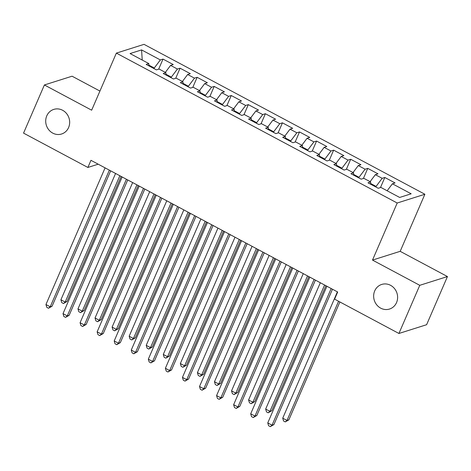 <?xml version="1.0" encoding="UTF-8"?>
<svg xmlns="http://www.w3.org/2000/svg" width="471" height="471" viewBox="0 0 471 471"><rect width="100%" height="100%" fill="white"/><g stroke="black" fill="none" stroke-linecap="round" stroke-linejoin="round"><path stroke-width="0.71" d="M68.607 127.529A12.905 11.887 72.4 0 1 61.583 134.005A12.905 11.887 72.4 0 1 48.825 129.872A12.905 11.887 72.4 0 1 46.764 115.872A12.905 11.887 72.4 0 1 53.794 109.396A12.905 11.887 72.4 0 1 66.552 113.529A12.905 11.887 72.4 0 1 68.607 127.529M396.553 302.565A12.905 11.887 72.4 0 1 389.523 309.041A12.905 11.887 72.4 0 1 376.771 304.908A12.905 11.887 72.4 0 1 374.71 290.907A12.905 11.887 72.4 0 1 381.74 284.431A12.905 11.887 72.4 0 1 394.492 288.564A12.905 11.887 72.4 0 1 396.553 302.565M99.929 91.074L72.075 76.202L44.392 84.963L23.55 133.122L87.877 167.458L98.204 164.185M424.883 194.252L144.038 44.351L116.355 53.111L397.206 203.013L424.883 194.252L400.185 251.326L372.502 260.086L419.767 285.314L447.45 276.554L400.185 251.326M447.45 276.554L426.608 324.713L398.925 333.474L419.767 285.314M142.23 60.053L141.583 49.914L130.067 53.559L148.83 63.579L146.175 64.421L156.413 69.885L159.068 69.043L165.898 72.687L163.237 73.523L173.475 78.993L176.13 78.151L182.96 81.795L180.305 82.631L190.537 88.095L193.198 87.259L200.022 90.897L197.367 91.739L207.605 97.203L210.26 96.361L217.084 100.005L214.429 100.847L224.667 106.311L227.322 105.469L234.146 109.113L231.491 109.955L241.729 115.419L244.384 114.577L251.208 118.221L248.553 119.063L258.791 124.527L261.446 123.685L268.27 127.329L265.615 128.165L275.853 133.629L278.508 132.793L285.332 136.431L282.677 137.273L292.915 142.737L295.57 141.895L302.394 145.539L299.739 146.381L309.977 151.845L312.632 151.003L319.462 154.647L316.8 155.489L327.039 160.952L329.694 160.111L336.524 163.755L333.868 164.597L344.101 170.06L346.762 169.219L353.586 172.863L350.93 173.699L361.169 179.163L363.824 178.326L370.648 181.965L367.992 182.807L378.231 188.27L380.886 187.434L399.655 197.449L411.177 193.805L392.408 183.784L395.063 182.942L384.825 177.479L382.169 178.321L375.346 174.676L378.001 173.84L367.763 168.377L365.107 169.213L358.284 165.574L360.939 164.732L350.701 159.269L348.045 160.105L341.216 156.466L343.877 155.624L333.639 150.161L330.983 151.003L324.154 147.358L326.809 146.516L316.577 141.053L313.916 141.895L307.092 138.25L309.747 137.408L299.509 131.945L296.854 132.787L290.03 129.142L292.685 128.306L282.447 122.843L279.792 123.679L272.968 120.04L275.623 119.198L265.385 113.735L262.73 114.571L255.906 110.932L258.561 110.09L248.323 104.627L245.668 105.469L238.844 101.824L241.499 100.982L231.261 95.519L228.606 96.361L221.782 92.716L224.437 91.874L214.199 86.411L211.544 87.253L204.72 83.608L207.375 82.772L197.137 77.303L194.482 78.145L187.652 74.506L190.313 73.664L180.075 68.201L177.42 69.037L170.59 65.398L173.246 64.556L163.013 59.093L158.645 69.178M141.583 49.914L160.352 59.935L163.013 59.093M398.925 333.474L334.604 299.138L337.689 292.008L90.962 160.323L87.877 167.458M171.079 77.709L171.338 77.12L165.874 74.206M170.59 65.398L165.333 72.387M177.42 69.037L171.338 77.12M148.83 63.579L148.801 65.816M188.147 86.817L188.4 86.228L182.936 83.314M187.652 74.506L182.395 81.495M194.482 78.145L188.4 86.228M165.898 72.687L165.863 74.924M205.209 95.925L205.462 95.336L199.998 92.416M204.72 83.608L199.457 90.597M211.544 87.253L205.462 95.336M182.96 81.795L182.925 84.032M222.271 105.033L222.524 104.444L217.06 101.524M221.782 92.716L216.525 99.705M228.606 96.361L222.524 104.444M200.022 90.897L199.987 93.14M239.333 114.141L239.586 113.546L234.122 110.632M238.844 101.824L233.587 108.813M245.668 105.469L239.586 113.546M217.084 100.005L217.049 102.248M256.395 123.243L256.648 122.654L251.184 119.74M255.906 110.932L250.649 117.921M262.73 114.571L256.648 122.654M234.146 109.113L234.111 111.35M273.457 132.351L273.71 131.762L268.246 128.848M272.968 120.04L267.711 127.029M279.792 123.679L273.71 131.762M251.208 118.221L251.173 120.458M290.519 141.459L290.778 140.87L285.308 137.95M290.03 129.142L284.772 136.131M296.854 132.787L290.778 140.87M268.27 127.329L268.235 129.566M307.581 150.567L307.84 149.978L302.376 147.058M307.092 138.25L301.834 145.239M313.916 141.895L307.84 149.978M285.332 136.431L285.302 138.674M324.643 159.675L324.902 159.08L319.438 156.166M324.154 147.358L318.896 154.347M330.983 151.003L324.902 159.08M302.394 145.539L302.364 147.782M341.71 168.777L341.964 168.188L336.5 165.274M341.216 156.466L335.958 163.455M348.045 160.105L341.964 168.188M319.462 154.647L319.426 156.884M358.772 177.885L359.026 177.296L353.562 174.382M358.284 165.574L353.02 172.563M365.107 169.213L359.026 177.296M336.524 163.755L336.488 165.992M375.834 186.993L376.088 186.404L370.624 183.484M375.346 174.676L370.088 181.671M382.169 178.321L376.088 186.404M353.586 172.863L353.55 175.1M392.408 183.784L387.15 190.773M370.648 181.965L370.612 184.208M372.502 260.086L397.206 203.013M44.392 84.963L91.657 110.19L116.355 53.111M154.017 68.607L154.276 68.012L148.807 65.098M160.352 59.935L154.276 68.012M384.825 177.479L380.462 187.564M367.763 168.377L363.4 178.456M350.701 159.269L346.338 169.354M333.639 150.161L329.27 160.246M316.577 141.053L312.208 151.138M299.509 131.945L295.146 142.03M282.447 122.843L278.084 132.922M265.385 113.735L261.022 123.82M248.323 104.627L243.96 114.712M231.261 95.519L226.898 105.604M214.199 86.411L209.836 96.496M197.137 77.303L192.769 87.388M180.075 68.201L175.707 78.286M331.172 288.529L272.032 425.189L267.764 422.911L326.903 286.25M332.479 289.223L273.898 424.595L272.032 425.189L270.307 426.649L268.6 425.737L267.764 422.911M273.898 424.595L270.307 426.649M337.395 291.849L282.73 418.177L286.992 420.456L288.864 419.861L339.885 301.958M288.864 419.861L285.273 421.91L286.992 420.456L338.572 301.257M285.273 421.91L283.566 421.003L282.73 418.177M314.104 279.421L254.97 416.081L250.702 413.803L309.841 277.142M315.417 280.121L256.836 415.493L254.97 416.081L253.245 417.542L251.538 416.629L250.702 413.803M256.836 415.493L253.245 417.542M297.042 270.313L237.902 406.973L233.64 404.701L292.779 268.034M298.355 271.013L239.774 406.385L237.902 406.973L236.183 408.434L234.476 407.521L233.64 404.701M239.774 406.385L236.183 408.434M320.333 282.741L265.668 409.069L269.93 411.348L271.802 410.753L325.908 285.72M271.802 410.753L268.211 412.808L269.93 411.348L324.596 285.02M268.211 412.808L266.504 411.895L265.668 409.069M303.271 273.633L248.6 399.961L252.868 402.24L254.74 401.651L308.846 276.612M254.74 401.651L251.143 403.7L252.868 402.24L307.534 275.912M251.143 403.7L249.442 402.787L248.6 399.961M279.98 261.205L220.84 397.871L216.578 395.593L275.718 258.926M281.293 261.905L222.712 397.277L220.84 397.871L219.121 399.326L217.414 398.419L216.578 395.593M222.712 397.277L219.121 399.326M262.918 252.097L203.778 388.763L199.516 386.485L258.656 249.824M264.231 252.797L205.65 388.169L203.778 388.763L202.059 390.218L200.352 389.311L199.516 386.485M205.65 388.169L202.059 390.218M286.209 264.525L231.538 390.859L235.806 393.132L237.678 392.543L291.785 267.504M237.678 392.543L234.081 394.592L235.806 393.132L290.472 266.804M234.081 394.592L232.38 393.679L231.538 390.859M269.147 255.423L214.476 381.751L218.744 384.024L220.611 383.435L274.723 258.396M220.611 383.435L217.019 385.484L218.744 384.024L273.41 257.696M217.019 385.484L215.312 384.572L214.476 381.751M245.856 242.989L186.716 379.655L182.454 377.377L241.588 240.716M247.169 243.69L188.588 379.061L186.716 379.655L184.997 381.116L183.29 380.203L182.454 377.377M188.588 379.061L184.997 381.116M252.079 246.315L197.414 372.643L201.682 374.922L203.549 374.327L257.661 249.289M203.549 374.327L199.957 376.376L201.682 374.922L256.348 248.594M199.957 376.376L198.25 375.469L197.414 372.643M228.794 233.887L169.654 370.547L165.386 368.269L224.526 231.608M230.107 234.587L171.526 369.959L169.654 370.547L167.935 372.008L166.228 371.095L165.386 368.269M171.526 369.959L167.935 372.008M235.017 237.207L180.352 363.535L184.614 365.814L186.487 365.219L240.599 240.186M186.487 365.219L182.895 367.268L184.614 365.814L239.286 239.486M182.895 367.268L181.188 366.361L180.352 363.535M211.732 224.779L152.592 361.44L148.324 359.167L207.464 222.5M213.045 225.479L154.464 360.851L152.592 361.44L150.867 362.9L149.166 361.987L148.324 359.167M154.464 360.851L150.867 362.9M217.955 228.099L163.29 354.428L167.552 356.706L169.425 356.111L223.531 231.078M169.425 356.111L165.833 358.166L167.552 356.706L222.224 230.378M165.833 358.166L164.126 357.253L163.29 354.428M194.67 215.671L135.53 352.332L131.262 350.059L190.402 213.392M195.977 216.372L137.397 351.743L135.53 352.332L133.805 353.792L132.098 352.879L131.262 350.059M137.397 351.743L133.805 353.792M200.893 218.991L146.228 345.325L150.49 347.598L152.363 347.009L206.469 221.971M152.363 347.009L148.771 349.058L150.49 347.598L205.162 221.27M148.771 349.058L147.064 348.146L146.228 345.325M177.608 206.563L118.468 343.229L114.2 340.951L173.34 204.29M178.915 207.264L120.335 342.635L118.468 343.229L116.743 344.684L115.036 343.777L114.2 340.951M120.335 342.635L116.743 344.684M183.831 209.889L129.166 336.217L133.428 338.49L135.301 337.901L189.407 212.863M135.301 337.901L131.709 339.95L133.428 338.49L188.094 212.162M131.709 339.95L130.002 339.038L129.166 336.217M160.54 197.455L101.406 334.122L97.138 331.843L156.278 195.182M161.853 198.156L103.273 333.527L101.406 334.122L99.681 335.582L97.974 334.669L97.138 331.843M103.273 333.527L99.681 335.582M166.769 200.781L112.104 327.11L116.366 329.388L118.239 328.793L172.345 203.755M118.239 328.793L114.647 330.842L116.366 329.388L171.032 203.054M114.647 330.842L112.94 329.935L112.104 327.11M143.478 188.353L84.338 325.014L80.076 322.735L139.216 186.074M144.791 189.054L86.211 324.425L84.338 325.014L82.619 326.474L80.912 325.561L80.076 322.735M86.211 324.425L82.619 326.474M149.707 191.673L95.036 318.002L99.304 320.28L101.177 319.685L155.283 194.653M101.177 319.685L97.579 321.734L99.304 320.28L153.97 193.952M97.579 321.734L95.878 320.828L95.036 318.002M126.416 179.245L67.276 315.906L63.014 313.633L122.154 176.966M127.729 179.946L69.149 315.317L67.276 315.906L65.557 317.366L63.85 316.453L63.014 313.633M69.149 315.317L65.557 317.366M132.645 182.565L77.974 308.894L82.242 311.172L84.109 310.577L138.221 185.545M84.109 310.577L80.517 312.632L82.242 311.172L136.908 184.844M80.517 312.632L78.816 311.72L77.974 308.894M109.354 170.137L50.214 306.798L45.952 304.525L105.092 167.859M110.667 170.838L52.087 306.209L50.214 306.798L48.495 308.258L46.788 307.345L45.952 304.525M52.087 306.209L48.495 308.258M115.578 173.458L60.912 299.786L65.181 302.064L67.047 301.475L121.159 176.437M67.047 301.475L63.455 303.524L65.181 302.064L119.846 175.736M63.455 303.524L61.748 302.612L60.912 299.786"/></g></svg>
